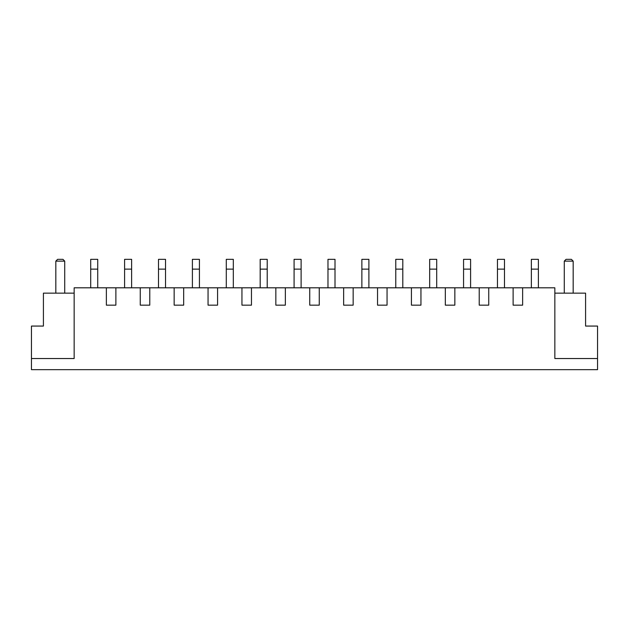 <?xml version="1.0" encoding="UTF-8"?>
<svg xmlns="http://www.w3.org/2000/svg" width="629" height="629" viewBox="0 0 629 629"><rect width="100%" height="100%" fill="white"/><g stroke="black" fill="none" stroke-linecap="round" stroke-linejoin="round"><path stroke-width="0.94" d="M597.55 369.663L31.45 369.663L31.45 358.538L74.151 358.538L74.151 287.807L106.364 287.807L106.364 305.159L115.878 305.159L106.364 305.159L106.364 287.807L140.259 287.807L140.259 305.159L149.781 305.159L140.259 305.159L140.259 287.807L174.154 287.807L174.154 305.159L183.676 305.159L174.154 305.159L174.154 287.807L208.05 287.807L208.05 305.159L217.571 305.159L208.05 305.159L208.05 287.807L241.945 287.807L241.945 305.159L251.466 305.159L241.945 305.159L241.945 287.807L275.84 287.807L275.84 305.159L285.362 305.159L275.84 305.159L275.84 287.807L309.743 287.807L309.743 305.159L319.257 305.159L309.743 305.159L309.743 287.807L343.638 287.807L343.638 305.159L353.16 305.159L343.638 305.159L343.638 287.807L377.534 287.807L377.534 305.159L387.055 305.159L377.534 305.159L377.534 287.807L411.429 287.807L411.429 305.159L420.95 305.159L411.429 305.159L411.429 287.807L445.324 287.807L445.324 305.159L454.846 305.159L445.324 305.159L445.324 287.807L479.219 287.807L479.219 305.159L488.741 305.159L479.219 305.159L479.219 287.807L513.122 287.807L513.122 305.159L522.636 305.159L513.122 305.159L513.122 287.807L554.849 287.807L554.849 358.538L597.55 358.538L597.55 369.663M554.849 293.145L585.583 293.145L585.583 326.066L597.55 326.066L597.55 358.538M488.741 287.807L488.741 305.159M454.846 287.807L454.846 305.159M420.95 287.807L420.95 305.159M387.055 287.807L387.055 305.159M353.16 287.807L353.16 305.159M319.257 287.807L319.257 305.159M285.362 287.807L285.362 305.159M251.466 287.807L251.466 305.159M217.571 287.807L217.571 305.159M183.676 287.807L183.676 305.159M149.781 287.807L149.781 305.159M115.878 287.807L115.878 305.159M522.636 287.807L522.636 305.159M74.151 293.145L43.417 293.145L43.417 326.066L31.45 326.066L31.45 358.538M97.731 287.807L97.731 259.337L90.702 259.337L90.702 287.807M131.626 287.807L131.626 259.337L124.597 259.337L124.597 287.807M165.521 287.807L165.521 259.337L158.492 259.337L158.492 287.807M199.424 287.807L199.424 259.337L192.395 259.337L192.395 287.807M233.32 287.807L233.32 259.337L226.291 259.337L226.291 287.807M267.215 287.807L267.215 259.337L260.186 259.337L260.186 287.807M301.11 287.807L301.11 259.337L294.081 259.337L294.081 287.807M335.005 287.807L335.005 259.337L327.976 259.337L327.976 287.807M368.901 287.807L368.901 259.337L361.872 259.337L361.872 287.807M402.804 287.807L402.804 259.337L395.775 259.337L395.775 287.807M436.699 287.807L436.699 259.337L429.67 259.337L429.67 287.807M470.594 287.807L470.594 259.337L463.565 259.337L463.565 287.807M504.489 287.807L504.489 259.337L497.46 259.337L497.46 287.807M538.385 287.807L538.385 259.337L531.356 259.337L531.356 287.807M55.824 293.145L55.824 261.121L64.724 261.121L64.724 293.145M55.824 261.121L57.609 259.337L62.947 259.337L64.724 261.121M564.276 293.145L564.276 261.121L573.176 261.121L573.176 293.145M573.176 261.121L571.391 259.337L566.053 259.337L564.276 261.121M479.219 287.807L479.219 305.159M445.324 287.807L445.324 305.159M411.429 287.807L411.429 305.159M377.534 287.807L377.534 305.159M343.638 287.807L343.638 305.159M309.743 287.807L309.743 305.159M275.84 287.807L275.84 305.159M241.945 287.807L241.945 305.159M208.05 287.807L208.05 305.159M174.154 287.807L174.154 305.159M140.259 287.807L140.259 305.159M106.364 287.807L106.364 305.159M513.122 287.807L513.122 305.159M97.731 269.126L90.702 269.126M131.626 269.126L124.597 269.126M165.521 269.126L158.492 269.126M199.424 269.126L192.395 269.126M233.32 269.126L226.291 269.126M267.215 269.126L260.186 269.126M301.11 269.126L294.081 269.126M335.005 269.126L327.976 269.126M368.901 269.126L361.872 269.126M402.804 269.126L395.775 269.126M436.699 269.126L429.67 269.126M470.594 269.126L463.565 269.126M504.489 269.126L497.46 269.126M538.385 269.126L531.356 269.126"/></g></svg>
